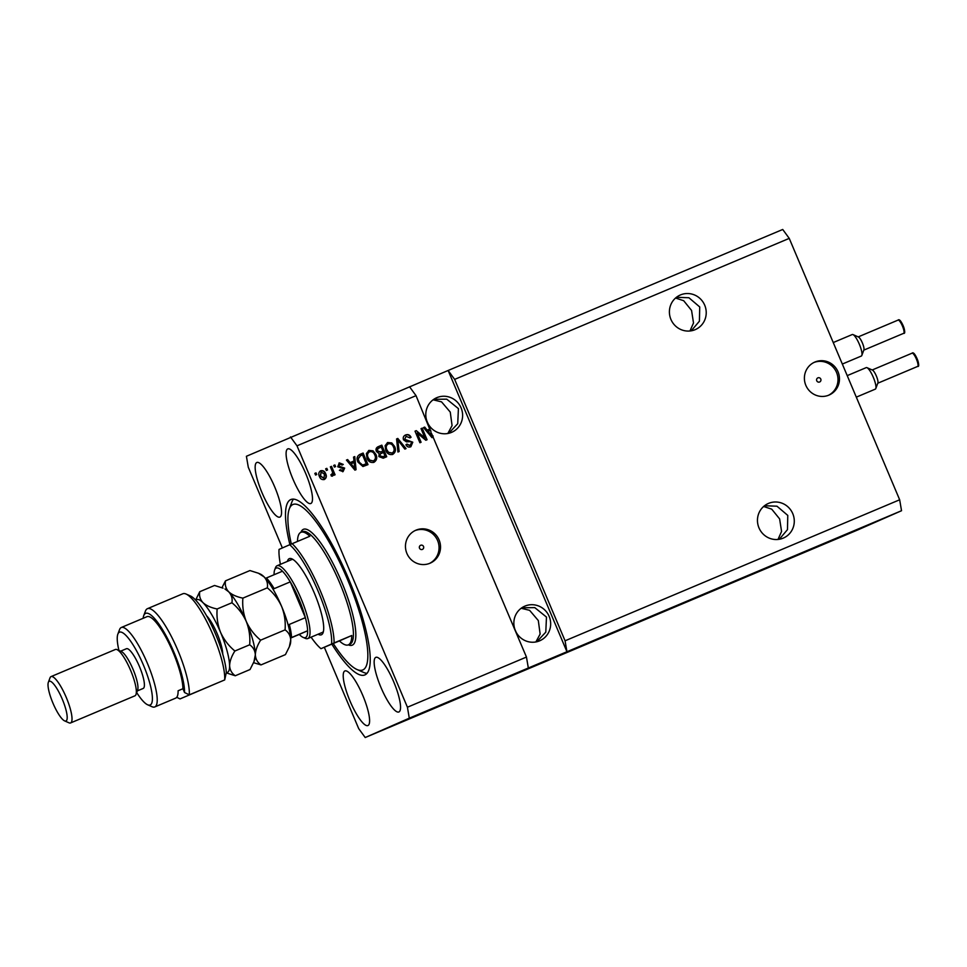<?xml version="1.0" encoding="UTF-8"?>
<svg xmlns="http://www.w3.org/2000/svg" width="967" height="967" viewBox="0 0 967 967"><rect width="100%" height="100%" fill="white"/><g stroke="black" fill="none" stroke-linecap="round" stroke-linejoin="round"><path stroke-width="1.45" d="M819.641 381.989A2.248 2.188 66.3 0 0 820.778 379.064A2.248 2.188 66.3 0 0 817.864 377.867A2.248 2.188 66.3 0 0 816.764 380.793A2.248 2.188 66.3 0 0 819.641 381.989M828.912 395.116A17.962 17.454 66.3 0 0 837.966 371.666A17.962 17.454 66.3 0 0 814.71 362.117A17.962 17.454 66.3 0 0 805.898 385.47A17.962 17.454 66.3 0 0 828.912 395.116M828.405 395.322A17.962 17.454 66.3 0 0 836.443 372.198A17.962 17.454 66.3 0 0 813.984 362.468M422.398 549.413A2.248 2.188 66.3 0 0 423.522 546.488A2.248 2.188 66.3 0 0 420.621 545.291A2.248 2.188 66.3 0 0 419.521 548.204A2.248 2.188 66.3 0 0 422.398 549.413M429.977 563.241A17.962 17.454 66.3 0 0 439.03 539.804A17.962 17.454 66.3 0 0 415.774 530.254A17.962 17.454 66.3 0 0 406.962 553.595A17.962 17.454 66.3 0 0 429.977 563.241M429.469 563.447A17.962 17.454 66.3 0 0 437.507 540.323A17.962 17.454 66.3 0 0 415.048 530.593M496.639 681.759L431.379 709.294L496.639 681.759M866.625 525.83L801.353 553.366L866.625 525.83M783.21 538.135A18.857 18.325 66.3 0 0 792.71 513.525A18.857 18.325 66.3 0 0 768.294 503.493A18.857 18.325 66.3 0 0 759.035 528.006A18.857 18.325 66.3 0 0 783.21 538.135M779.305 539.272L787.476 529.638L787.779 515.411L776.972 506.2L764.522 505.741M695.152 329.674A18.857 18.325 66.3 0 0 704.653 305.064A18.857 18.325 66.3 0 0 680.236 295.032A18.857 18.325 66.3 0 0 670.977 319.545A18.857 18.325 66.3 0 0 695.152 329.674M691.248 330.823L699.419 321.177L699.721 306.95L688.915 297.751L676.465 297.28M675.558 298.041L683.669 300.701L691.562 310.431L693.508 322.978L689.954 330.992M763.616 506.49L771.726 509.162L779.62 518.892L781.566 531.439L778.012 539.453M539.598 640.843A18.857 18.325 66.3 0 0 549.099 616.233A18.857 18.325 66.3 0 0 524.682 606.212A18.857 18.325 66.3 0 0 515.423 630.714A18.857 18.325 66.3 0 0 539.598 640.843M536.818 641.762L545.787 632.152L546.476 617.079L534.775 607.627L521.842 607.772M451.541 432.382A18.857 18.325 66.3 0 0 461.041 407.772A18.857 18.325 66.3 0 0 436.625 397.751A18.857 18.325 66.3 0 0 427.366 422.253A18.857 18.325 66.3 0 0 451.541 432.382M448.761 433.301L457.729 423.703L458.418 408.618L446.718 399.166L433.784 399.323M433.107 399.806L441.568 401.873L450.259 412.099L452.072 425.601L447.818 433.494M428.079 423.727L426.894 421.044M521.165 608.267L529.626 610.334L538.317 620.56L540.13 634.062L535.875 641.955M516.136 632.188L514.952 629.505M398.875 711.966A29.639 6.962 -112.9 0 0 393.75 681.916A29.639 6.962 -112.9 0 0 375.837 657.355A29.639 6.962 -112.9 0 0 375.812 657.367A29.639 6.962 -112.9 0 0 380.95 687.416A29.639 6.962 -112.9 0 0 398.851 711.978A29.639 6.962 -112.9 0 0 398.875 711.966M310.818 503.505A29.639 6.962 -112.9 0 0 305.693 473.455A29.639 6.962 -112.9 0 0 287.779 448.893A29.639 6.962 -112.9 0 0 287.755 448.906A29.639 6.962 -112.9 0 0 292.892 478.955A29.639 6.962 -112.9 0 0 310.794 503.517A29.639 6.962 -112.9 0 0 310.818 503.505M279.886 517.091A29.639 6.962 -112.9 0 0 274.749 487.03A29.639 6.962 -112.9 0 0 256.847 462.48A29.639 6.962 -112.9 0 0 256.823 462.492A29.639 6.962 -112.9 0 0 261.948 492.541A29.639 6.962 -112.9 0 0 279.862 517.091A29.639 6.962 -112.9 0 0 279.886 517.091M367.943 725.54A29.639 6.962 -112.9 0 0 362.806 695.491A29.639 6.962 -112.9 0 0 344.905 670.941A29.639 6.962 -112.9 0 0 344.881 670.953A29.639 6.962 -112.9 0 0 350.006 701.002A29.639 6.962 -112.9 0 0 367.919 725.552A29.639 6.962 -112.9 0 0 367.943 725.54M331.826 644.131A95.189 22.386 -112.9 0 0 364.813 674.942A95.189 22.386 -112.9 0 0 364.885 674.918A95.189 22.386 -112.9 0 0 348.41 578.375A95.189 22.386 -112.9 0 0 290.886 499.516A95.189 22.386 -112.9 0 0 290.813 499.54A95.189 22.386 -112.9 0 0 289.895 544.651M324.332 647.286L358.697 728.622L365.212 737.531L857.451 530.073L901.534 510.721L899.661 499.782L565.066 640.795L454.647 379.39L448.132 370.482L246.404 456.279L248.277 467.218L282.376 547.951M899.661 499.782L789.241 238.378L454.647 379.39M789.241 238.378L782.726 229.469L448.132 370.482L566.94 651.734L565.066 640.795M901.534 510.721L409.295 718.179L407.421 707.228L297.002 445.823L290.487 436.927M409.524 386.752L416.04 395.66L430.267 430.412M416.04 395.66L297.002 445.823M431.633 433.663L526.459 657.064L407.421 707.228M432.998 435.803L433.131 437.181L431.995 437.664L423.498 427.595L424.718 427.088L427.16 430.134L430.085 428.901M424.912 437.87L421.02 428.647L422.18 428.151L427.076 439.731L425.831 440.263L417.188 433.035L421.08 442.257L419.908 442.753L415.024 431.173L416.269 430.641L424.912 437.87L416.269 430.641M406.66 444.276L409.863 445.582L411.604 442.656L410.745 441.641L406.418 441.846L403.517 439.816C402.792 437.543 403.505 435.924 405.632 434.957C408.062 434.098 409.875 434.884 411.048 437.277L409.948 437.918L406.104 436.347L404.665 439.284L412.788 442.197L410.854 446.742C408.666 447.54 407.034 446.875 405.935 444.747L407.047 444.107L409.996 445.521M397.933 452.012L396.579 438.945L397.788 438.438L406.055 448.591L404.847 449.099L397.824 440.009L399.141 451.504L397.933 452.012M387.682 442.511L391.768 442.934L394.584 446.428C396.18 449.812 395.551 452.471 392.699 454.405C389.387 455.082 387.066 453.728 385.724 450.32L385.12 445.678L387.682 442.511M368.959 450.404L373.057 450.827L375.873 454.309C377.456 457.705 376.828 460.365 373.975 462.286C370.675 462.975 368.342 461.622 367.013 458.213L366.396 453.571L368.959 450.404M354.031 460.957L353.547 457.077L354.768 456.569L356.061 469.66L354.925 470.143L346.44 460.074L347.649 459.567L350.09 462.613L354.031 460.957L350.09 462.613M315.544 475.039L314.843 473.395L316.016 472.899L316.717 474.555L315.544 475.039M319.436 476.513C318.228 474.072 318.651 472.15 320.706 470.748C323.111 470.252 324.779 471.267 325.698 473.782C326.858 476.199 326.423 478.097 324.392 479.463C322.023 479.958 320.367 478.979 319.436 476.513M326.363 470.482L325.674 468.826L326.834 468.342L327.535 469.986L326.363 470.482M332.189 471.219L330.351 466.856L331.524 466.36L335.078 474.785L333.905 475.28L333.337 473.939L332.588 476.018L331.294 476.03L331.222 474.64L332.708 473.032L332.189 471.219M334.413 467.097L333.712 465.441L334.884 464.946L335.585 466.602L334.413 467.097M337.725 466.771L339.344 462.891L343.273 464.426L342.161 465.067L339.768 464.124L338.801 466.07L344.651 468.101L343.067 471.594L339.393 470.313L340.493 469.672L342.523 470.409L343.551 468.765L337.725 466.771M357.971 462.105C356.327 458.769 356.932 456.219 359.784 454.454L363.108 453.052L367.992 464.631L362.939 466.517L357.971 462.105M376.393 451.456C375.534 449.172 376.187 447.564 378.363 446.621L381.82 445.158L386.715 456.738L383.222 458.213L378.907 456.605L379.137 453.644L376.393 451.456M517.031 672.839L510.479 675.607L517.031 672.839M505.548 677.649L498.682 680.563L505.596 677.613M500.737 679.668L499.564 680.176M488.492 684.866L496.615 681.445L488.492 684.866M485.954 685.893L480.103 688.383L485.954 685.893M467.23 693.786L461.38 696.276L467.23 693.786M449.933 701.087L444.602 703.323L449.933 701.087M412.776 716.74L414.335 716.076L412.776 716.74M365.212 737.531L409.295 718.179M423.594 712.183L425.154 711.519L423.594 712.183M427.499 710.552L424.126 711.99L427.499 710.552M431.487 708.859L433.047 708.195L431.487 708.859M438.559 705.886L433.506 708.025L438.571 705.862M472.319 691.659L473.201 691.296M526.991 668.608L521.672 670.844L526.991 668.608M533.748 665.755L528.466 668.028L533.748 665.755M534.135 665.61L533.385 665.912M526.459 657.064L528.333 668.004M447.383 702.187L449.232 701.389L447.383 702.187M457.705 697.836L453.463 699.612L457.705 697.836M453.463 699.6L454.2 699.322M487.888 685.107L481.143 687.96L488.093 684.999M524.44 669.708L526.29 668.91L524.44 669.708M314.855 473.395L316.016 472.899M315.629 473.068L316.33 474.712M320.319 470.917C322.724 470.421 324.392 471.437 325.311 473.951L325.698 473.782M325.311 473.951C326.471 476.368 326.036 478.266 324.005 479.632M321.189 471.956L320.186 476.115L323.909 478.254L324.525 474.277L321.189 471.956L320.573 475.945L323.909 478.254M325.674 468.838L326.834 468.342M326.447 468.512L327.148 470.155M330.351 466.868L331.524 466.36M331.137 466.529L334.691 474.954M332.201 476.187L333.337 473.939M330.835 474.809L332.08 474.459M333.712 465.441L334.884 464.946M334.497 465.115L335.186 466.771M338.958 463.06L343.273 464.426M342.886 464.595L342.137 465.03M338.801 466.07L339.768 464.124M338.414 466.239L339.393 466.723M339.006 466.892L344.651 468.101M344.264 468.27L342.681 471.763M340.106 469.841L342.523 470.409M353.547 457.089L354.768 456.569M354.381 456.738L355.675 469.829M346.44 460.087L347.649 459.567M347.262 459.736L349.703 462.782M351.057 463.797L354.599 468.862L354.224 462.468L351.057 463.797L354.986 468.693M359.531 454.563L363.108 453.052M362.722 453.221L367.605 464.801M363.894 464.776L366.251 463.773L362.504 454.901L360.461 455.759L358.02 458.781L358.769 461.803L362.202 465.212L366.251 463.773M362.202 465.212L364.281 464.607M358.769 461.803L362.589 465.042M358.02 458.781L359.156 461.634M360.498 455.747L358.406 458.612M368.572 450.574L373.057 450.827M372.67 450.997L375.873 454.309M375.486 454.478C377.07 457.875 376.441 460.534 373.588 462.456M369.551 451.758L369.164 451.927C367.037 453.39 366.59 455.397 367.811 457.923L369.406 460.34L373.395 460.945C375.571 459.434 376.006 457.379 374.688 454.792C373.709 452.266 371.993 451.251 369.551 451.758C367.424 453.221 366.977 455.215 368.197 457.754L369.793 460.171L373.395 460.945M378.049 446.766L381.82 445.158M381.433 445.328L386.329 456.907M378.907 447.987L377.444 448.785L378.52 448.156L377.444 448.785L377.166 451.13L380.394 452.145L382.944 451.069L381.228 447.008L377.831 448.615L377.553 450.96L380.78 451.976L382.944 451.069M381.445 453.293L379.958 454.055L381.058 453.463L379.958 454.055L379.608 456.098L382.678 456.859L384.975 455.88L383.512 452.423L380.345 453.886L379.995 455.916L383.065 456.69L384.975 455.88M387.296 442.681L391.768 442.934M391.381 443.104L394.584 446.428M394.198 446.597C395.793 449.981 395.165 452.641 392.312 454.575M388.263 443.865L387.876 444.034C385.748 445.497 385.301 447.503 386.522 450.042L388.118 452.447L392.118 453.052C394.282 451.541 394.717 449.498 393.412 446.899C392.433 444.373 390.716 443.37 388.263 443.865C386.135 445.328 385.688 447.334 386.909 449.873L388.504 452.278L392.118 453.052M396.591 438.945L397.788 438.438M397.401 438.607L405.657 448.761M398.755 451.674L397.824 440.009M405.246 435.126C407.675 434.28 409.488 435.053 410.661 437.447L411.048 437.277M410.661 437.447L409.923 437.882M404.665 439.284L406.104 436.347M404.279 439.465L412.788 442.197M412.401 442.366L410.467 446.911M421.02 428.647L422.18 428.151M421.793 428.321L426.689 439.9M420.693 442.427L417.188 433.035M415.024 431.173L415.883 430.811M432.612 435.972L432.745 437.35M423.51 427.607L424.718 427.088M424.332 427.257L427.16 430.134M426.773 430.303L429.699 429.07M428.115 431.318L431.669 436.383L430.653 430.255L428.115 431.318L432.056 436.214M287.368 561.404A41.303 9.718 67.1 0 1 289.254 558.66A41.303 9.718 67.1 0 1 291.925 558.866A41.303 9.718 67.1 0 1 314.275 592.94A41.303 9.718 67.1 0 1 323.063 632.744A41.303 9.718 67.1 0 1 321.407 634.775A41.303 9.718 67.1 0 1 318.058 634.231M282.449 571.207L266.372 577.988A37.713 8.872 67.1 0 1 274.169 588.649L290.257 581.868A37.713 8.872 -112.9 0 1 305.367 617.659L289.29 624.44A37.713 8.872 67.1 0 1 291.526 637.543L307.615 630.762A37.713 8.872 -112.9 0 1 305.524 637.567A37.713 8.872 -112.9 0 1 303.082 637.374A37.713 8.872 -112.9 0 1 299.25 634.437L307.615 630.762A37.713 8.872 -112.9 0 0 305.367 617.659L290.257 581.868A37.713 8.872 -112.9 0 0 282.449 571.207A37.713 8.872 -112.9 0 0 276.175 568.076A37.713 8.872 -112.9 0 0 274.664 569.926L275.498 567.689A39.514 9.295 67.1 0 1 277.082 565.743A39.514 9.295 67.1 0 1 300.991 598.464A39.514 9.295 67.1 0 1 307.832 638.534A39.514 9.295 67.1 0 1 307.808 638.546L322.277 632.454A39.514 9.295 -112.9 0 0 322.313 632.442A39.514 9.295 -112.9 0 0 323.413 631.463M293.086 559.506A39.514 9.295 -112.9 0 0 291.587 559.627A39.514 9.295 -112.9 0 0 291.563 559.639M333.264 643.526A89.798 21.117 -112.9 0 0 356.98 669.502A89.798 21.117 -112.9 0 0 362.794 669.95A89.798 21.117 -112.9 0 0 347.189 578.737A89.798 21.117 -112.9 0 0 292.904 504.508A89.798 21.117 -112.9 0 0 289.302 508.92A89.798 21.117 -112.9 0 0 291.333 544.046M366.977 673.322A95.189 22.386 67.1 0 1 363.556 672.403L356.98 669.502M289.302 508.92L291.816 502.187A95.189 22.386 67.1 0 1 293.545 499.093M311.096 637.168A59.265 13.937 -112.9 0 0 320.971 648.688L331.608 644.022A59.265 13.937 -112.9 0 0 318.095 591.115A59.265 13.937 -112.9 0 0 289.677 544.747L309.851 536.238A61.066 14.36 -112.9 0 0 300.918 532.309A61.066 14.36 -112.9 0 0 300.87 532.333A61.066 14.36 -112.9 0 0 297.485 541.447M320.971 648.688L339.405 640.928A61.066 14.36 -112.9 0 0 348.35 644.856A61.066 14.36 -112.9 0 0 348.398 644.832A61.066 14.36 -112.9 0 0 351.783 635.5L334.086 642.958A61.066 14.36 67.1 0 0 320.089 590.269A61.066 14.36 67.1 0 0 292.155 543.696M289.677 544.747L279.04 549.413A59.265 13.937 -112.9 0 0 280.406 564.341M331.608 644.022L334.086 642.958M339.405 640.928L351.783 635.5M274.664 569.926A37.713 8.872 -112.9 0 0 274.084 574.736M307.808 638.546A39.514 9.295 67.1 0 1 305.282 638.341L303.082 637.374M277.082 565.743A39.514 9.295 67.1 0 1 277.118 565.731L291.587 559.627M299.25 634.437L290.644 638.063M189.302 694.838L184.528 692.505A46.694 10.975 -112.9 0 0 166.771 637.084A46.694 10.975 -112.9 0 0 143.72 615.653L145.401 611.168A50.284 11.822 67.1 0 1 147.455 608.678A50.284 11.822 67.1 0 1 173.286 640.287A50.284 11.822 67.1 0 1 189.302 694.838L224.695 679.922A50.284 11.822 -112.9 0 0 211.253 630.859A50.284 11.822 -112.9 0 0 186.063 594.028L190.451 595.962A46.694 10.975 67.1 0 1 212.619 627.523A46.694 10.975 67.1 0 1 226.314 672.621A39.514 9.295 -112.9 0 0 229.602 665.695A39.514 9.295 -112.9 0 0 220.536 632.309A39.514 9.295 -112.9 0 0 202.973 602.646A39.514 9.295 -112.9 0 0 195.817 600.265M186.063 594.028A50.284 11.822 -112.9 0 0 182.848 593.762A50.284 11.822 -112.9 0 0 182.811 593.786M224.695 679.922L226.314 672.621M136.698 692.577A39.514 9.295 -112.9 0 0 147.637 704.786A39.514 9.295 -112.9 0 0 150.187 704.979A39.514 9.295 -112.9 0 0 143.321 664.849A39.514 9.295 -112.9 0 0 119.437 632.188A39.514 9.295 -112.9 0 0 117.853 634.122A39.514 9.295 -112.9 0 0 118.953 650.477M117.853 634.122L119.533 629.638A43.104 10.141 67.1 0 1 121.262 627.523A43.104 10.141 67.1 0 1 121.286 627.498A43.104 10.141 67.1 0 1 147.347 663.217A43.104 10.141 67.1 0 1 154.805 706.925A43.104 10.141 67.1 0 1 154.768 706.95A43.104 10.141 67.1 0 1 152.012 706.72L147.637 704.786M134.909 695.829A25.142 5.911 -112.9 0 0 134.933 695.817A25.142 5.911 -112.9 0 0 134.945 695.805A25.142 5.911 -112.9 0 0 135.96 694.572A25.142 5.911 -112.9 0 0 130.605 670.349A25.142 5.911 -112.9 0 0 117.007 649.606A25.142 5.911 -112.9 0 0 115.399 649.473A25.142 5.911 -112.9 0 0 115.375 649.486L51.058 676.598A25.142 5.911 67.1 0 1 66.252 697.425A25.142 5.911 67.1 0 1 70.603 722.929A25.142 5.911 67.1 0 1 70.579 722.941A25.142 5.911 67.1 0 1 68.971 722.808L64.596 720.874A21.552 5.065 -112.9 0 0 65.986 720.971A21.552 5.065 -112.9 0 0 62.239 699.081A21.552 5.065 -112.9 0 0 49.22 681.264A21.552 5.065 -112.9 0 0 48.35 682.327A21.552 5.065 -112.9 0 0 52.931 703.094A21.552 5.065 -112.9 0 0 64.596 720.874M48.35 682.327L50.03 677.843A25.142 5.911 67.1 0 1 51.033 676.61A25.142 5.911 67.1 0 1 51.058 676.598M137.326 690.909L143.189 688.444A21.552 5.065 -112.9 0 0 143.189 688.444A21.552 5.065 -112.9 0 0 143.201 688.431A21.552 5.065 -112.9 0 0 139.466 666.577A21.552 5.065 -112.9 0 0 126.447 648.724A21.552 5.065 -112.9 0 0 126.423 648.724L120.585 651.19M184.528 692.505L182.932 688.722L178.109 690.764A43.104 10.141 67.1 0 1 175.716 698.114A43.104 10.141 67.1 0 1 175.68 698.138A43.104 10.141 67.1 0 1 175.656 698.15M176.731 697.304L180.031 698.911L215.363 683.862M143.72 615.653A46.694 10.975 -112.9 0 0 143.14 618.3M182.932 688.722A43.104 10.141 -112.9 0 0 168.427 642.233A43.104 10.141 -112.9 0 0 147.032 616.656A43.104 10.141 -112.9 0 0 146.996 616.668M135.96 694.572L137.628 690.087A21.552 5.065 -112.9 0 0 133.047 669.321A21.552 5.065 -112.9 0 0 121.395 651.54L117.007 649.606M253.572 662.685L260.993 664.909C257.512 662.504 255.626 659.143 255.336 654.84C255.481 650.416 257.246 645.521 260.631 640.166C254.442 635.065 249.655 628.828 246.271 621.455C243.37 613.985 242.233 606.212 242.874 598.138C236.722 596.869 231.995 594.765 228.708 591.804C225.855 588.661 224.779 585.011 225.492 580.853L221.963 587.694M225.492 580.853L249.933 570.554L258.443 573.238L264.1 576.888C266.94 580.031 268.016 583.681 267.315 587.839C273.504 592.94 278.278 599.165 281.663 606.539C284.576 614.009 285.712 621.781 285.072 629.868C288.541 632.273 290.426 635.633 290.729 639.936L289.351 646.778L285.434 654.611L260.993 664.909M260.631 640.166L285.072 629.868M242.874 598.138L267.315 587.839M246.271 621.455A39.514 9.295 -112.9 0 0 228.708 591.804A39.514 9.295 -112.9 0 0 224.948 588.988L228.708 591.804C231.56 594.947 232.636 598.597 231.923 602.755C238.112 607.844 242.898 614.081 246.271 621.455C249.184 628.925 250.32 636.697 249.679 644.784C253.161 647.189 255.046 650.549 255.336 654.84A39.514 9.295 -112.9 0 0 246.271 621.455M253.97 661.694L254.732 659.651A39.514 9.295 -112.9 0 0 255.336 654.84L253.97 661.694L250.042 669.527L235.259 675.764C231.778 673.346 229.892 669.998 229.602 665.695C229.747 661.259 231.5 656.363 234.884 651.009C228.708 645.908 223.921 639.671 220.536 632.309C217.623 624.839 216.499 617.055 217.14 608.98C210.975 607.723 206.249 605.608 202.973 602.646C200.121 599.504 199.045 595.853 199.746 591.707L195.636 600.06M289.351 646.778L290.112 644.735A39.514 9.295 -112.9 0 0 290.729 639.936A39.514 9.295 -112.9 0 0 281.663 606.539A39.514 9.295 -112.9 0 0 264.1 576.888A39.514 9.295 -112.9 0 0 260.341 574.072L258.443 573.238M199.746 591.707L214.541 585.47L223.051 588.154M226.278 672.875L235.259 675.764M234.884 651.009L249.679 644.784M217.14 608.98L231.923 602.755M856.303 397.147L875.316 389.133A11.677 2.744 -112.9 0 0 875.316 389.133A11.677 2.744 -112.9 0 0 875.328 389.133A11.677 2.744 -112.9 0 0 875.788 388.553A11.677 2.744 -112.9 0 0 873.31 377.311A11.677 2.744 -112.9 0 0 867 367.678A11.677 2.744 -112.9 0 0 866.251 367.617A11.677 2.744 -112.9 0 0 866.239 367.617L847.225 375.631M867 367.678L872.476 370.095A7.18 1.692 67.1 0 1 876.356 376.018A7.18 1.692 67.1 0 1 877.891 382.944L875.788 388.553M842.33 364.051L861.343 356.037A11.677 2.744 -112.9 0 0 861.343 356.037L861.343 356.037A11.677 2.744 -112.9 0 0 861.815 355.469A11.677 2.744 -112.9 0 0 859.337 344.216A11.677 2.744 -112.9 0 0 853.015 334.594A11.677 2.744 -112.9 0 0 852.265 334.522A11.677 2.744 -112.9 0 0 852.265 334.534L833.24 342.548M853.015 334.594L858.491 337.012A7.18 1.692 67.1 0 1 862.383 342.934A7.18 1.692 67.1 0 1 863.906 349.849L861.815 355.469M348.35 644.856L349.957 644.179A61.066 14.36 -112.9 0 0 349.957 644.179A61.066 14.36 -112.9 0 0 350.006 644.155A61.066 14.36 -112.9 0 0 339.429 582.231A61.066 14.36 -112.9 0 0 302.526 531.632A61.066 14.36 -112.9 0 0 302.478 531.657M302.526 531.632L300.918 532.309A62.855 14.783 67.1 0 1 303.384 529.324A62.855 14.783 67.1 0 1 341.387 581.288A62.855 14.783 67.1 0 1 352.314 645.134A62.855 14.783 67.1 0 1 348.325 644.856M206.575 615.774A24.066 5.657 67.1 0 1 222.724 654.091M912.074 353.173C914.77 350.175 921.188 367.714 917.671 366.408L917.647 366.42A7.18 1.692 -112.9 0 0 917.659 366.42A7.18 1.692 -112.9 0 0 916.414 359.132A7.18 1.692 -112.9 0 0 912.074 353.173A7.18 1.692 -112.9 0 0 912.062 353.185L872.21 369.974M913.452 353.765A6.104 1.438 67.1 0 1 917.139 358.817A6.104 1.438 67.1 0 1 918.203 365.018M898.089 320.089C900.785 317.091 907.203 334.63 903.686 333.325L903.686 333.325A7.18 1.692 -112.9 0 0 903.674 333.325L903.674 333.325A7.18 1.692 -112.9 0 0 902.429 326.036A7.18 1.692 -112.9 0 0 898.089 320.089L858.225 336.891M899.467 320.681A6.104 1.438 67.1 0 1 903.166 325.722A6.104 1.438 67.1 0 1 904.218 331.923M70.579 722.941L134.933 695.817M154.768 706.95L175.68 698.138M147.455 608.678L182.848 593.762M121.286 627.498L147.032 616.656M917.647 366.42L877.782 383.222M903.674 333.325L863.809 350.127"/></g></svg>
